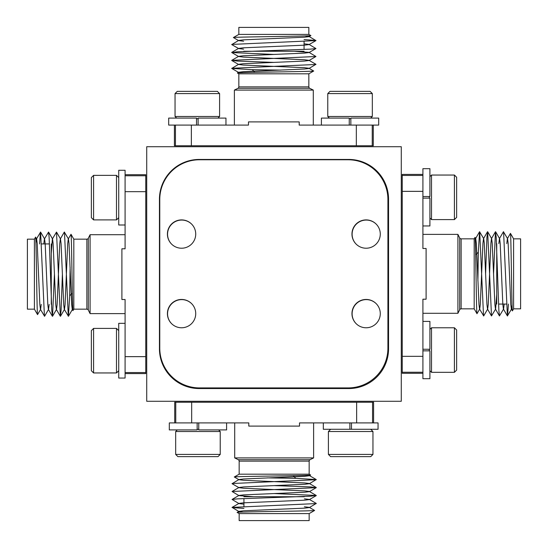 <?xml version="1.0" encoding="UTF-8"?>
<svg xmlns="http://www.w3.org/2000/svg" width="548" height="548" viewBox="0 0 548 548"><rect width="100%" height="100%" fill="white"/><g stroke="black" fill="none" stroke-linecap="round" stroke-linejoin="round"><path stroke-width="0.82" d="M376.209 303.681A14.159 14.159 0 0 0 353.213 308.305A14.159 14.159 0 0 0 356.186 323.704M376.209 224.132A14.159 14.159 0 0 0 353.213 228.756A14.159 14.159 0 0 0 356.186 244.161M191.656 224.132A14.159 14.159 0 0 0 168.661 228.756A14.159 14.159 0 0 0 171.634 244.161M191.656 303.681A14.159 14.159 0 0 0 168.661 308.305A14.159 14.159 0 0 0 171.634 323.704M159.447 199.225A39.771 39.771 0 0 1 199.225 159.447L348.775 159.447A39.771 39.771 0 0 1 388.553 199.225L388.553 348.775A39.771 39.771 0 0 1 348.775 388.553L199.225 388.553A39.771 39.771 0 0 1 159.447 348.775L159.447 199.225M146.72 146.72L146.72 401.28L401.28 401.28L401.28 146.72L146.72 146.72M309.161 513.599L309.161 520.6L239.161 520.6L239.161 513.599L309.161 513.599L314.6 510.455C316.429 511.092 234.112 511.75 237.161 512.449L238.955 511.366L243.607 510.791L304.709 508.14L309.36 507.558L316.264 503.427L309.36 499.434L304.387 498.838M239.161 513.599L237.161 512.449M239.161 474.184L309.161 474.184L310.572 475C313.566 475.698 232.489 476.356 234.304 476.986L239.161 474.184L239.161 461.128A1.589 1.589 0 0 0 238.277 459.704L234.702 457.916L313.614 457.916L313.614 422.912M243.929 504.181L238.955 503.585L232.057 499.447L237.64 498.858L310.675 496.207L316.264 495.467L309.36 491.481L304.709 490.905L243.607 488.247L238.955 487.672L232.057 483.685L238.955 479.548L243.607 478.973L304.709 476.315L309.36 475.739L310.572 475M309.161 474.184L309.161 461.128A1.589 1.589 0 0 1 310.038 459.704L313.614 457.916M191.67 402.232L191.67 422.912L248.799 422.912L248.799 426.097L299.516 426.097L299.516 422.912L356.645 422.912L356.645 402.232L175.757 402.232L175.757 422.912L191.67 422.912L169.311 422.912L169.311 429.913L197.157 429.913L197.157 422.912M234.702 457.916L234.702 422.912M174.723 422.912L174.723 402.232L175.757 402.232M243.929 498.557L243.929 506.51M304.387 496.735L243.929 496.735M242.99 512.072L238.955 511.537L232.057 507.4L316.264 503.571M314.6 510.455L309.36 507.386L304.387 506.79M232.057 507.4L238.955 503.413L243.607 502.831L304.709 500.18L309.36 499.605L316.264 495.611M253.553 496.735L238.955 495.625L232.057 491.494L316.264 487.658L310.675 486.925L274.158 485.597M232.057 499.447L238.955 495.454L243.607 494.878L304.709 492.227L309.36 491.652L316.264 487.658M232.057 491.494L238.955 487.501L243.607 486.925L304.709 484.274L309.36 483.699L316.264 479.562L295.673 478.322L267.225 477.883M316.264 487.515L309.36 483.521L304.709 482.946L243.607 480.295L238.955 479.719L234.304 476.986M316.264 479.562L309.36 475.568L307.894 475.267M243.929 508.441L232.057 507.544M316.264 495.467L274.158 493.556M232.057 483.535L316.264 479.706M373.592 422.912L373.592 402.232L356.645 402.232M349.891 422.912L349.891 429.276L378.052 429.276L378.052 422.912L356.645 422.912L372.558 422.912L372.558 402.232M293.317 475.657L295.673 478.322M349.891 429.276L323.32 429.276L323.32 422.912M351.48 429.276L351.48 422.912M372.955 454.415L370.729 456.642L330.636 456.642L328.41 454.415L372.955 454.415L372.955 431.509L328.41 431.509L328.41 454.415M330.636 429.276L328.41 431.509M370.729 429.276L372.955 431.509M429.276 198.109L429.276 196.52L422.912 196.52L429.913 196.52L429.913 168.681L422.912 168.681L422.912 248.484L426.097 248.484L426.097 299.201L422.912 299.201L422.912 378.689L429.913 378.689L429.913 350.843L422.912 350.843M422.912 198.109L429.913 198.109L429.913 225.954L422.912 225.954M198.109 118.724L196.52 118.724L196.52 125.088L196.52 118.087L168.681 118.087L168.681 125.088L248.484 125.088L248.484 121.903L299.201 121.903L299.201 125.088L378.689 125.088L378.689 118.087L350.843 118.087L350.843 125.088M198.109 125.088L198.109 118.087L225.954 118.087L225.954 125.088M454.415 175.045L456.642 177.271L456.642 217.364L454.415 219.59L454.415 175.045L431.509 175.045L431.509 219.59L454.415 219.59M429.913 218.001L431.509 219.59M429.913 176.634L431.509 175.045M175.045 93.585L177.271 91.358L217.364 91.358L219.59 93.585L175.045 93.585L175.045 116.491L219.59 116.491L219.59 93.585M218.001 118.087L219.59 116.491M176.634 118.087L175.045 116.491M513.599 238.839L520.6 238.839L520.6 308.839L513.599 308.839L513.599 238.839L510.455 233.4C511.092 231.571 511.75 313.888 512.449 310.839L511.366 309.045L510.791 304.393L508.14 243.291L507.558 238.64L503.427 231.736L499.434 238.64L498.838 243.613M513.599 308.839L512.449 310.839M474.184 308.839L474.184 238.839L475 237.428C475.698 234.434 476.356 315.511 476.986 313.696L474.184 308.839L461.128 308.839A1.589 1.589 0 0 0 459.704 309.723L457.916 313.298L457.916 234.386L422.912 234.386M504.181 304.072L503.585 309.045L499.447 315.943L498.858 310.36L496.207 237.325L495.467 231.736L491.481 238.64L490.905 243.291L488.247 304.393L487.672 309.045L483.685 315.943L479.548 309.045L478.973 304.393L476.315 243.291L475.739 238.64L475 237.428M474.184 238.839L461.128 238.839A1.589 1.589 0 0 1 459.704 237.962L457.916 234.386M457.916 313.298L422.912 313.298M422.912 373.277L402.232 373.277L402.232 372.243L422.912 372.243L422.912 356.33L402.232 356.33L402.232 372.243M498.557 304.072L506.51 304.072M496.735 243.613L496.735 304.072M512.072 305.01L511.537 309.045L507.4 315.943L503.571 231.736M510.455 233.4L507.386 238.64L506.79 243.613M507.4 315.943L503.413 309.045L502.831 304.393L500.18 243.291L499.605 238.64L495.611 231.736M496.735 294.447L495.625 309.045L491.494 315.943L487.658 231.736L486.925 237.325L485.597 273.842M499.447 315.943L495.454 309.045L494.878 304.393L492.227 243.291L491.652 238.64L487.658 231.736M491.494 315.943L487.501 309.045L486.925 304.393L484.274 243.291L483.699 238.64L479.562 231.736L478.322 252.327L477.883 280.775M487.515 231.736L483.521 238.64L482.946 243.291L480.295 304.393L479.719 309.045L476.986 313.696M479.562 231.736L475.568 238.64L475.267 240.106M508.441 304.072L507.544 315.943M495.467 231.736L493.556 273.842M483.535 315.943L479.706 231.736M422.912 174.408L402.232 174.408L402.232 175.442L422.912 175.442L422.912 191.355L402.232 191.355L402.232 356.33M402.232 175.442L402.232 191.355M475.657 254.683L478.322 252.327M238.839 34.401L238.839 27.4L308.839 27.4L308.839 34.401L238.839 34.401L233.4 37.545C231.571 36.908 313.888 36.25 310.839 35.552L309.045 36.634L304.393 37.209L243.291 39.86L238.64 40.442L231.736 44.573L238.64 48.567L243.613 49.162M308.839 34.401L310.839 35.552M308.839 73.816L238.839 73.816L237.428 73C234.434 72.302 315.511 71.644 313.696 71.014L308.839 73.816L308.839 86.872A1.589 1.589 0 0 0 309.723 88.297L313.298 90.084L234.386 90.084L234.386 125.088M304.072 43.819L309.045 44.415L315.943 48.553L310.36 49.142L237.325 51.793L231.736 52.533L238.64 56.519L243.291 57.095L304.393 59.753L309.045 60.328L315.943 64.315L309.045 68.452L304.393 69.027L243.291 71.685L238.64 72.261L237.428 73M238.839 73.816L238.839 86.872A1.589 1.589 0 0 1 237.962 88.297L234.386 90.084M313.298 90.084L313.298 125.088M373.277 125.088L373.277 145.768L372.243 145.768L372.243 125.088L356.33 125.088L356.33 145.768L372.243 145.768M304.072 49.443L304.072 41.49M243.613 51.265L304.072 51.265M305.01 35.928L309.045 36.463L315.943 40.6L231.736 44.429M233.4 37.545L238.64 40.614L243.613 41.21M315.943 40.6L309.045 44.587L304.393 45.169L243.291 47.82L238.64 48.395L231.736 52.389M294.447 51.265L309.045 52.375L315.943 56.506L231.736 60.342L237.325 61.075L273.842 62.404M315.943 48.553L309.045 52.546L304.393 53.122L243.291 55.773L238.64 56.348L231.736 60.342M315.943 56.506L309.045 60.499L304.393 61.075L243.291 63.726L238.64 64.301L231.736 68.438L252.327 69.678L280.775 70.117M231.736 60.486L238.64 64.479L243.291 65.054L304.393 67.705L309.045 68.281L313.696 71.014M231.736 68.438L238.64 72.432L240.106 72.733M304.072 39.559L315.943 40.456M231.736 52.533L273.842 54.444M315.943 64.465L231.736 68.295M174.408 125.088L174.408 145.768L175.442 145.768L175.442 125.088L191.355 125.088L191.355 145.768L356.33 145.768M175.442 145.768L191.355 145.768M254.683 72.343L252.327 69.678M181.566 219.906A14.159 14.159 0 0 0 167.407 234.065A14.159 14.159 0 0 0 181.566 248.223A14.159 14.159 0 0 0 195.725 234.065A14.159 14.159 0 0 0 181.566 219.906M181.566 299.455A14.159 14.159 0 0 0 167.407 313.614A14.159 14.159 0 0 0 181.566 327.773A14.159 14.159 0 0 0 195.725 313.614A14.159 14.159 0 0 0 181.566 299.455M366.119 299.455A14.159 14.159 0 0 0 351.96 313.614A14.159 14.159 0 0 0 366.119 327.773A14.159 14.159 0 0 0 380.278 313.614A14.159 14.159 0 0 0 366.119 299.455M366.119 219.906A14.159 14.159 0 0 0 351.96 234.065A14.159 14.159 0 0 0 366.119 248.223A14.159 14.159 0 0 0 380.278 234.065A14.159 14.159 0 0 0 366.119 219.906M199.541 159.769A39.771 39.771 0 0 0 159.769 199.541L159.769 348.138A39.771 39.771 0 0 0 199.541 387.916L348.138 387.916A39.771 39.771 0 0 0 387.916 348.138L387.916 199.541A39.771 39.771 0 0 0 348.138 159.769L199.541 159.769M93.585 328.41L93.585 372.955L91.358 370.729L91.358 330.636L93.585 328.41L116.491 328.41L118.724 330.636M93.585 372.955L116.491 372.955L116.491 328.41M118.724 370.729L116.491 372.955M125.088 323.334L118.724 323.334L118.724 378.052L125.088 378.052L125.088 299.516L121.903 299.516L121.903 248.799L125.088 248.799L125.088 170.27L118.724 170.27L118.724 224.995L125.088 224.995M93.585 219.906L91.358 217.679L91.358 177.586L93.585 175.36L93.585 219.906L116.491 219.906L116.491 175.36L118.724 177.586M93.585 175.367L116.491 175.36M34.401 309.161L27.4 309.161L27.4 239.161L34.401 239.161L34.401 309.161L37.545 314.6C36.908 316.429 36.25 234.112 35.552 237.161L36.634 238.955L37.209 243.607L39.86 304.709L40.442 309.36L44.573 316.264L48.567 309.36L49.162 304.387M34.401 239.161L35.552 237.161M73.816 239.161L73.816 309.161L73 310.572C72.302 313.566 71.644 232.489 71.014 234.304L73.816 239.161L86.872 239.161A1.589 1.589 0 0 0 88.297 238.277L90.084 234.702L90.084 313.614L125.088 313.614M43.819 243.929L44.415 238.955L48.553 232.057L49.142 237.64L51.793 310.675L52.533 316.264L56.519 309.36L57.095 304.709L59.753 243.607L60.328 238.955L64.315 232.057L68.452 238.955L69.027 243.607L71.685 304.709L72.261 309.36L73 310.572M73.816 309.161L86.872 309.161A1.589 1.589 0 0 1 88.297 310.038L90.084 313.614M90.084 234.702L125.088 234.702M125.088 174.723L145.768 174.723L145.768 175.757L125.088 175.757L125.088 191.67L145.768 191.67L145.768 175.757M49.443 243.929L41.49 243.929M51.265 304.387L51.265 243.929M35.928 242.99L36.463 238.955L40.6 232.057L44.429 316.264M37.545 314.6L40.614 309.36L41.21 304.387M40.6 232.057L44.587 238.955L45.169 243.607L47.82 304.709L48.395 309.36L52.389 316.264M51.265 253.553L52.375 238.955L56.506 232.057L60.342 316.264L61.075 310.675L62.404 274.158M48.553 232.057L52.546 238.955L53.122 243.607L55.773 304.709L56.348 309.36L60.342 316.264M56.506 232.057L60.499 238.955L61.075 243.607L63.726 304.709L64.301 309.36L68.438 316.264L69.678 295.673L70.117 267.225M60.486 316.264L64.479 309.36L65.054 304.709L67.705 243.607L68.281 238.955L71.014 234.304M68.438 316.264L72.432 309.36L72.733 307.894M39.559 243.929L40.456 232.057M52.533 316.264L54.444 274.158M64.465 232.057L68.295 316.264M125.088 373.592L145.768 373.592L145.768 372.558L125.088 372.558L125.088 356.645L145.768 356.645L145.768 191.67M145.768 372.558L145.768 356.645M72.343 293.317L69.678 295.673M226.591 422.912L226.591 429.913L198.746 429.913L198.746 422.912L198.746 429.276L197.157 429.276M220.228 454.415L218.001 456.642L177.908 456.642L175.675 454.415L220.228 454.415L220.228 431.509L175.675 431.509L175.675 454.415M177.271 429.913L175.675 431.509M218.631 429.913L220.228 431.509M422.912 321.409L429.913 321.409L429.913 349.254L422.912 349.254L429.276 349.254L429.276 350.843M321.409 125.088L321.409 118.087L349.254 118.087L349.254 125.088L349.254 118.724L350.843 118.724M454.415 327.773L456.642 329.999L456.642 370.092L454.415 372.325L454.415 327.773L431.509 327.773L431.509 372.325L454.415 372.325M429.913 370.729L431.509 372.325M429.913 329.369L431.509 327.773M327.773 93.585L329.999 91.358L370.092 91.358L372.325 93.585L327.773 93.585L327.773 116.491L372.325 116.491L372.325 93.585M370.729 118.087L372.325 116.491M329.369 118.087L327.773 116.491M309.161 461.128L239.161 461.128M238.277 459.704L310.038 459.704M461.128 238.839L461.128 308.839M459.704 309.723L459.704 237.962M238.839 86.872L308.839 86.872M309.723 88.297L237.962 88.297M86.872 309.161L86.872 239.161M88.297 238.277L88.297 310.038M118.724 217.679L116.491 219.906"/></g></svg>

